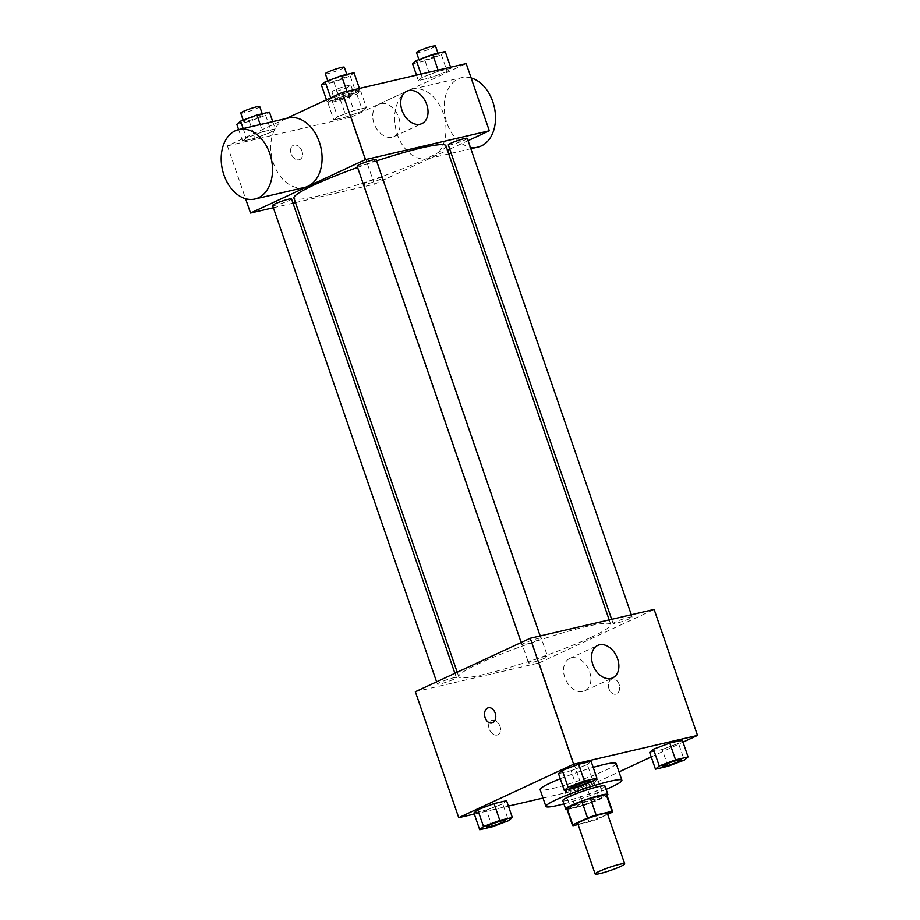 <?xml version="1.0" encoding="UTF-8"?>
<svg xmlns="http://www.w3.org/2000/svg" width="920" height="920" viewBox="0 0 920 920"><rect width="100%" height="100%" fill="white"/><g stroke="black" fill="none" stroke-linecap="round" stroke-linejoin="round"><path stroke-width="0.69" stroke-dasharray="4.6 3.45" d="M607.349 813.441A15.628 1.621 -19 0 1 603.405 816.005A15.628 1.621 -19 0 1 587.42 821.882A15.628 1.621 -19 0 1 577.794 823.619M578.116 824.561L589.03 822.02A21.217 2.196 -19 0 0 597.586 819.076L607.671 814.384M573.137 825.723L567.352 808.921L583.245 805.23L589.03 822.02M597.586 819.076L591.801 802.274L606.544 795.42L612.329 812.222M591.801 802.274A21.217 2.196 -19 0 1 583.245 805.23M567.352 808.921A21.217 2.196 -19 0 1 566.731 808.634M606.844 794.822A21.217 2.196 -19 0 1 606.544 795.42M566.962 809.324A22.321 2.311 161 0 0 572.424 808.415A22.321 2.311 161 0 0 607.085 795.501M605.004 786.071A22.321 2.311 -19 0 1 599.38 789.728A22.321 2.311 -19 0 1 569.537 800.009A22.321 2.311 -19 0 1 562.787 800.607M606.13 789.337A40.181 4.163 -19 0 1 563.914 803.873M616.101 763.462A40.181 4.163 -19 0 1 605.981 770.051A40.181 4.163 -19 0 1 564.857 785.174A40.181 4.163 -19 0 1 540.12 789.624M560.257 778.722A40.181 4.163 -19 0 1 593.193 767.372M492.223 826.827L486.438 810.037L473.926 812.946L486.438 810.037L502.757 803.907L506.552 800.687L502.757 803.907L508.541 820.697M576.794 787.497L571.009 770.707L558.497 773.616L571.009 770.707L587.328 764.577L591.123 761.357L587.328 764.577L593.112 781.367M474.306 814.05L508.415 806.104M543.018 798.054L582.601 788.842L619.01 771.903M651.233 756.918L682.996 742.152M568.905 788.509L565.098 791.729L577.622 788.808L593.929 782.678L597.724 779.458L585.212 782.368L568.905 788.509L565.098 791.729L577.622 788.808L593.929 782.678L597.724 779.458L585.212 782.368L568.905 788.509L574.678 805.299L570.883 808.519L583.406 805.609L599.713 799.468L603.508 796.248L590.996 799.169L574.678 805.299M667.977 766.279L662.193 749.478L649.669 752.399L662.193 749.478L678.5 743.348L682.295 740.129L678.5 743.348L684.284 760.138M415.345 691.713L539.223 662.871L582.601 788.842M500.054 726.42A7.808 5.508 65.1 0 0 491.337 720.59A7.808 5.508 65.1 0 0 489.647 729.997A7.808 5.508 65.1 0 0 497.927 734.769A7.808 5.508 65.1 0 0 500.054 726.42A7.808 5.508 65.1 0 0 491.349 720.59A7.808 5.508 65.1 0 0 489.647 729.997A7.808 5.508 65.1 0 0 497.938 734.758A7.808 5.508 65.1 0 0 500.066 726.42M590.49 637.594A80.362 8.326 -19 0 1 508.231 667.851A80.362 8.326 -19 0 1 458.758 676.74A80.362 8.326 -19 0 1 532.024 642.7A80.362 8.326 -19 0 1 610.731 624.415A80.362 8.326 -19 0 1 590.49 637.594M539.223 662.871L654.131 609.442M538.395 639.906A10.04 1.035 -19 0 1 528.126 643.678A10.04 1.035 -19 0 1 521.95 644.793A10.04 1.035 -19 0 1 531.093 640.538A10.04 1.035 -19 0 1 540.925 638.261A10.04 1.035 -19 0 1 538.395 639.906M453.824 679.236A10.04 1.035 -19 0 1 443.555 683.008A10.04 1.035 -19 0 1 437.379 684.123A10.04 1.035 -19 0 1 446.522 679.869A10.04 1.035 -19 0 1 456.354 677.591A10.04 1.035 -19 0 1 453.824 679.236M545.008 658.007A10.04 1.035 -19 0 1 534.738 661.79A10.04 1.035 -19 0 1 528.551 662.894A10.04 1.035 -19 0 1 537.705 658.639A10.04 1.035 -19 0 1 547.538 656.362A10.04 1.035 -19 0 1 545.008 658.007M615.653 621.92A10.04 1.035 161 0 0 613.122 623.564A10.04 1.035 161 0 0 622.955 621.287A10.04 1.035 161 0 0 632.109 617.032A10.04 1.035 161 0 0 625.922 618.148A10.04 1.035 161 0 0 615.653 621.92M611.501 679.19A7.808 5.485 -103.1 0 0 608.833 688.332A7.808 5.485 -103.1 0 0 615.802 694.151A7.808 5.485 -103.1 0 0 619.367 685.296A7.808 5.485 -103.1 0 0 612.26 678.937A7.808 5.485 -103.1 0 0 611.501 679.19A7.808 5.485 -103.1 0 0 608.833 688.344A7.808 5.485 -103.1 0 0 615.802 694.151A7.808 5.485 -103.1 0 0 619.367 685.296A7.808 5.485 -103.1 0 0 612.248 678.937A7.808 5.485 -103.1 0 0 611.501 679.202M488.382 707.768L488.382 707.768A7.808 5.485 76.9 0 1 495.351 713.586A7.808 5.485 76.9 0 1 492.683 722.729A7.808 5.485 76.9 0 1 491.924 722.994L491.924 722.994M589.605 671.784A17.859 12.581 -114.9 0 1 584.74 690.862A17.859 12.581 -114.9 0 1 565.8 679.972A17.859 12.581 -114.9 0 1 569.687 658.467A17.859 12.581 -114.9 0 1 589.605 671.784M445.912 145.751A80.362 8.326 -19 0 1 425.672 158.941A80.362 8.326 -19 0 1 343.424 189.186A80.362 8.326 -19 0 1 293.94 198.087M357.581 167.428A80.362 8.326 -19 0 1 376.556 160.885M448.304 144.911A10.04 1.035 161 0 0 458.137 142.623A10.04 1.035 161 0 0 467.291 138.368M291.536 198.927A10.04 1.035 -19 0 1 289.018 200.571A10.04 1.035 -19 0 1 278.737 204.355A10.04 1.035 -19 0 1 272.561 205.459M380.19 179.354A10.04 1.035 -19 0 1 369.921 183.126A10.04 1.035 -19 0 1 363.733 184.242A10.04 1.035 -19 0 1 372.887 179.986A10.04 1.035 -19 0 1 382.72 177.698A10.04 1.035 -19 0 1 380.19 179.354M376.107 159.597A10.04 1.035 -19 0 1 373.577 161.242A10.04 1.035 -19 0 1 363.308 165.025A10.04 1.035 -19 0 1 357.132 166.129M273.343 207.748L292.997 203.17M295.492 202.584L374.417 184.218L447.453 150.248M449.776 149.166L468.073 140.656M286.212 118.519L227.401 145.877L245.594 198.708M227.401 145.877L351.279 117.035L374.417 184.218M301.99 151.19A7.808 5.508 65.1 0 0 293.273 145.36A7.808 5.508 65.1 0 0 291.571 154.767A7.808 5.508 65.1 0 0 299.862 159.528A7.808 5.508 65.1 0 0 301.99 151.19A7.808 5.508 65.1 0 0 293.273 145.36A7.808 5.508 65.1 0 0 291.582 154.767A7.808 5.508 65.1 0 0 299.862 159.528A7.808 5.508 65.1 0 0 301.99 151.19M347.288 92.471L330.97 98.601L327.175 101.821L339.698 98.9L356.005 92.77L359.8 89.55L347.288 92.471L330.97 98.601L327.175 101.821L339.698 98.9L356.005 92.77L359.8 89.55L347.288 92.471L346.909 91.367M353.889 110.572L337.582 116.702L333.787 119.922L346.299 117.012L362.618 110.871L366.413 107.651L353.889 110.572L337.582 116.702L333.787 119.922L346.299 117.012L362.618 110.871L366.413 107.651L353.889 110.572L348.105 93.771L331.798 99.912L328.003 103.12L340.515 100.211L356.834 94.081L360.628 90.861L348.105 93.771M351.279 117.035L466.187 63.595M262.717 131.79L246.399 137.931L242.604 141.151L255.127 138.23L271.434 132.1L275.229 128.88L262.717 131.79L246.399 137.931L242.604 141.151L255.127 138.23L271.434 132.1L275.229 128.88L262.717 131.79L260.222 124.568M438.46 71.242L422.153 77.372L418.358 80.592L430.87 77.682L447.178 71.541L450.984 68.333L438.46 71.242L422.153 77.372L418.358 80.592L430.87 77.682L447.178 71.541L450.984 68.333L438.46 71.242L438.081 70.138M304.497 187.461A35.65 25.024 76.9 0 1 272.044 158.424A35.65 25.024 76.9 0 1 288.339 118.024M408.756 90.39A35.65 25.024 -103.1 0 0 396.589 132.1A35.65 25.024 -103.1 0 0 428.386 158.631A35.65 25.024 -103.1 0 0 444.671 118.231A35.65 25.024 -103.1 0 0 412.217 89.194A35.65 25.024 -103.1 0 0 408.756 90.39M471.132 77.947A35.65 25.024 -103.1 0 0 461.771 77.659A35.65 25.024 -103.1 0 0 458.309 78.844A35.65 25.024 -103.1 0 0 446.142 120.566A35.65 25.024 -103.1 0 0 477.94 147.096M398.762 117.541A17.859 12.581 -114.9 0 1 393.909 136.62A17.859 12.581 -114.9 0 1 374.969 125.729A17.859 12.581 -114.9 0 1 378.844 104.236A17.859 12.581 -114.9 0 1 398.762 117.541M412.574 63.802L425.086 60.881L441.404 54.751L445.199 51.532M435.85 56.039A10.04 1.035 -19 0 1 425.569 59.823A10.04 1.035 -19 0 1 419.393 60.938A10.04 1.035 -19 0 1 428.547 56.683A10.04 1.035 -19 0 1 438.368 54.395A10.04 1.035 -19 0 1 435.85 56.039M421.026 74.117L422.153 77.372M416.484 75.164L418.358 80.592M425.086 60.881L430.87 77.682M441.404 54.751L447.178 71.541M450.604 67.229L450.984 68.333M435.482 46A10.04 1.035 -19 0 1 432.952 47.644A10.04 1.035 -19 0 1 422.683 51.428A10.04 1.035 -19 0 1 416.507 52.532M321.391 85.02L333.914 82.11L350.221 75.98L354.016 72.76M344.666 77.268A10.04 1.035 -19 0 1 334.397 81.052A10.04 1.035 -19 0 1 328.221 82.156A10.04 1.035 -19 0 1 337.364 77.901A10.04 1.035 -19 0 1 347.197 75.624A10.04 1.035 -19 0 1 344.666 77.268M330.705 97.83L330.97 98.601M326.485 99.797L327.175 101.821M333.914 82.11L339.698 98.9M350.221 75.98L356.005 92.77M359.421 88.458L359.8 89.55M344.31 67.229A10.04 1.035 -19 0 1 341.78 68.873A10.04 1.035 -19 0 1 331.499 72.645A10.04 1.035 -19 0 1 325.323 73.761M351.279 95.37A10.04 1.035 -19 0 1 340.998 99.153A10.04 1.035 -19 0 1 334.822 100.257A10.04 1.035 -19 0 1 343.976 96.013A10.04 1.035 -19 0 1 353.809 93.725A10.04 1.035 -19 0 1 351.279 95.37M331.798 99.912L337.582 116.702M328.003 103.12L333.787 119.922M340.515 100.211L346.299 117.012M356.834 94.081L362.618 110.871M360.628 90.861L366.413 107.651M348.381 86.974A10.04 1.035 -19 0 1 338.111 90.758A10.04 1.035 -19 0 1 331.936 91.862A10.04 1.035 -19 0 1 341.078 87.607A10.04 1.035 -19 0 1 350.911 85.33A10.04 1.035 -19 0 1 348.381 86.974M236.819 124.349L249.343 121.44L265.65 115.31L269.445 112.09M260.095 116.598A10.04 1.035 -19 0 1 249.826 120.37A10.04 1.035 -19 0 1 243.65 121.486A10.04 1.035 -19 0 1 252.793 117.231A10.04 1.035 -19 0 1 262.625 114.954A10.04 1.035 -19 0 1 260.095 116.598M243.167 128.547L246.399 137.931M238.625 129.605L242.604 141.151M249.343 121.44L255.127 138.23M265.65 115.31L271.434 132.1M272.745 121.659L275.229 128.88M259.739 106.559A10.04 1.035 -19 0 1 257.209 108.203A10.04 1.035 -19 0 1 246.939 111.975A10.04 1.035 -19 0 1 240.752 113.091M681.26 759.828A10.04 1.035 -19 0 1 678.73 761.438A10.04 1.035 -19 0 1 668.61 765.164A10.04 1.035 -19 0 1 662.296 766.36M662.193 749.478L678.5 743.348M590.088 781.045A10.04 1.035 -19 0 1 587.558 782.667A10.04 1.035 -19 0 1 577.438 786.393A10.04 1.035 -19 0 1 571.124 787.577M571.009 770.707L587.328 764.577M594.159 800.768A10.04 1.035 -19 0 1 583.889 804.54A10.04 1.035 -19 0 1 577.714 805.655A10.04 1.035 -19 0 1 586.856 801.4A10.04 1.035 -19 0 1 596.689 799.123A10.04 1.035 -19 0 1 594.159 800.768M565.098 791.729L570.883 808.519M577.622 788.808L583.406 805.609M593.929 782.678L599.713 799.468M597.724 779.458L603.508 796.248M585.212 782.368L590.996 799.169M594.182 800.837A10.04 1.035 -19 0 1 583.912 804.609A10.04 1.035 -19 0 1 577.737 805.724A10.04 1.035 -19 0 1 586.879 801.469A10.04 1.035 -19 0 1 596.712 799.181A10.04 1.035 -19 0 1 594.182 800.837M505.517 820.375A10.04 1.035 -19 0 1 502.987 821.985A10.04 1.035 -19 0 1 492.867 825.723A10.04 1.035 -19 0 1 486.553 826.907M486.438 810.037L502.757 803.907M584.74 690.862L612.731 677.844M569.687 658.467L597.678 645.449M457.205 672.244L458.758 676.74M609.178 619.907L610.731 624.415M632.109 617.032L631.315 614.755M613.122 623.564L611.662 619.321M436.586 681.835L437.379 684.123M454.894 673.325L456.354 677.591M363.733 184.242L528.551 662.894M382.72 177.698L547.538 656.362M521.157 642.505L521.95 644.793M540.143 635.973L540.925 638.261M428.386 158.631L448.718 153.893M451.202 153.318L470.856 148.741M412.217 89.194L461.771 77.659M393.909 136.62L421.9 123.602M378.844 104.236L406.835 91.218M418.933 59.616L419.393 60.938M437.966 53.21L438.368 54.395M327.761 80.834L328.221 82.156M346.794 74.439L347.197 75.624M331.936 91.862L334.822 100.257M350.911 85.33L353.809 93.725M243.19 120.163L243.65 121.486M262.223 113.769L262.625 114.954"/><path stroke-width="1.38" d="M620.758 866.387A15.628 1.621 -19 0 1 604.762 872.275A15.628 1.621 -19 0 1 595.148 874A15.628 1.621 -19 0 1 609.396 867.376A15.628 1.621 -19 0 1 624.692 863.822A15.628 1.621 -19 0 1 620.758 866.387M595.148 874L577.794 823.619A15.628 1.621 -19 0 1 592.043 816.994A15.628 1.621 -19 0 1 607.349 813.441L624.692 863.822M572.504 825.435L566.731 808.634A21.217 2.196 -19 0 1 567.03 808.047L581.773 801.193A21.217 2.196 -19 0 1 590.33 798.238L606.222 794.535L612.007 811.336L596.114 815.028A21.217 2.196 -19 0 0 587.547 817.983L572.815 824.837A21.217 2.196 -19 0 0 572.504 825.435A21.217 2.196 -19 0 0 573.137 825.723L578.116 824.561M607.671 814.384L612.329 812.222A21.217 2.196 -19 0 0 612.628 811.624A21.217 2.196 -19 0 0 612.007 811.336M606.222 794.535A21.217 2.196 -19 0 1 606.844 794.822L612.628 811.624M607.085 795.501A22.321 2.311 161 0 0 607.89 794.466A22.321 2.311 161 0 0 586.028 799.549A22.321 2.311 161 0 0 565.685 809.002A22.321 2.311 161 0 0 566.962 809.324M565.685 809.002L562.787 800.607A22.321 2.311 -19 0 1 583.142 791.143A22.321 2.311 -19 0 1 605.004 786.071L607.89 794.466M590.33 798.238L596.114 815.028M567.03 808.047L572.815 824.837M581.773 801.193L587.547 817.983M563.914 803.873A40.181 4.163 -19 0 1 545.905 806.414A40.181 4.163 -19 0 1 582.544 789.394A40.181 4.163 -19 0 1 621.885 780.252A40.181 4.163 -19 0 1 611.765 786.841A40.181 4.163 -19 0 1 606.13 789.337M545.905 806.414L540.12 789.624A40.181 4.163 -19 0 1 560.257 778.722M593.193 767.372A40.181 4.163 -19 0 1 616.101 763.462L621.885 780.252M512.337 817.477L506.552 800.687L494.04 803.597L477.721 809.726L473.926 812.946L479.711 829.748L492.223 826.827L508.541 820.697L512.337 817.477L499.813 820.387L483.506 826.528L479.711 829.748M596.907 778.147L591.123 761.357L578.599 764.267L562.292 770.396L558.497 773.616L564.282 790.418L576.794 787.497L593.112 781.367L596.907 778.147L584.384 781.068L568.077 787.198L564.282 790.418M682.996 742.152L697.509 735.402L573.62 764.244L458.723 817.673L474.306 814.05M508.415 806.104L543.018 798.054M619.01 771.903L651.233 756.918M688.079 756.93L682.295 740.129L669.783 743.049L653.464 749.179L649.669 752.399L655.454 769.189L667.977 766.279L684.284 760.138L688.079 756.93L675.567 759.839L659.249 765.969L655.454 769.189M697.509 735.402L654.131 609.442L530.253 638.273L415.345 691.713L458.723 817.673M530.253 638.273L573.62 764.244M617.596 658.766A17.859 12.581 -114.9 0 1 612.731 677.844A17.859 12.581 -114.9 0 1 593.791 666.954A17.859 12.581 -114.9 0 1 597.678 645.449A17.859 12.581 -114.9 0 1 617.596 658.766M492.683 722.729A7.808 5.485 76.9 0 1 491.924 722.994A7.808 5.485 76.9 0 1 484.805 716.622A7.808 5.485 76.9 0 1 488.382 707.768A7.808 5.485 76.9 0 1 495.351 713.586A7.808 5.485 76.9 0 1 492.683 722.729M491.924 722.994A7.808 5.485 76.9 0 1 484.805 716.622A7.808 5.485 76.9 0 1 488.382 707.768M457.205 672.244L293.94 198.087A80.362 8.326 -19 0 1 357.581 167.428M376.556 160.885A80.362 8.326 -19 0 1 445.912 145.751L609.178 619.907M631.315 614.755L467.291 138.368A10.04 1.035 161 0 0 461.104 139.483A10.04 1.035 161 0 0 450.834 143.255A10.04 1.035 161 0 0 448.304 144.911L611.662 619.321M436.586 681.835L272.561 205.459A10.04 1.035 -19 0 1 281.715 201.215A10.04 1.035 -19 0 1 291.536 198.927L454.894 673.325M521.157 642.505L357.132 166.129A10.04 1.035 -19 0 1 366.286 161.886A10.04 1.035 -19 0 1 376.107 159.597L540.143 635.973M468.073 140.656L489.313 130.778L365.435 159.62L250.527 213.049L273.343 207.748M292.997 203.17L295.492 202.584M447.453 150.248L449.776 149.166M245.594 198.708L250.527 213.049M489.313 130.778L466.187 63.595L342.309 92.437L286.212 118.519M342.309 92.437L365.435 159.62M426.753 104.523A17.859 12.581 -114.9 0 1 421.9 123.602A17.859 12.581 -114.9 0 1 402.96 112.712A17.859 12.581 -114.9 0 1 406.835 91.218A17.859 12.581 -114.9 0 1 426.753 104.523M238.786 129.559L288.339 118.024A35.65 25.024 76.9 0 1 320.137 144.555A35.65 25.024 76.9 0 1 307.959 186.265A35.65 25.024 76.9 0 1 304.497 187.461L254.943 198.996A35.65 25.024 76.9 0 1 222.49 169.958A35.65 25.024 76.9 0 1 238.786 129.559A35.65 25.024 76.9 0 1 270.583 156.089A35.65 25.024 76.9 0 1 258.405 197.8A35.65 25.024 76.9 0 1 254.943 198.996M470.856 148.741L477.94 147.096A35.65 25.024 -103.1 0 0 495.293 113.183A35.65 25.024 -103.1 0 0 471.132 77.947M450.604 67.229L445.199 51.532L432.676 54.441L416.369 60.582L412.574 63.802L416.484 75.164M416.369 60.582L421.026 74.117M432.676 54.441L438.081 70.138M418.933 59.616L416.507 52.532A10.04 1.035 -19 0 1 425.649 48.288A10.04 1.035 -19 0 1 435.482 46L437.966 53.21M359.421 88.458L354.016 72.76L341.504 75.67L325.185 81.799L321.391 85.02L326.485 99.797M325.185 81.799L330.705 97.83M341.504 75.67L346.909 91.367M327.761 80.834L325.323 73.761A10.04 1.035 -19 0 1 334.478 69.506A10.04 1.035 -19 0 1 344.31 67.229L346.794 74.439M272.745 121.659L269.445 112.09L256.933 115L240.614 121.129L236.819 124.349L238.625 129.605M240.614 121.129L243.167 128.547M256.933 115L260.222 124.568M243.19 120.163L240.752 113.091A10.04 1.035 -19 0 1 249.906 108.836A10.04 1.035 -19 0 1 259.739 106.559L262.223 113.769M662.296 766.36A10.04 1.035 -19 0 1 662.285 766.325A10.04 1.035 -19 0 1 671.428 762.07A10.04 1.035 -19 0 1 681.26 759.793A10.04 1.035 -19 0 1 681.26 759.828L681.283 759.862A10.04 1.035 -19 0 1 678.753 761.507A10.04 1.035 -19 0 1 668.483 765.279A10.04 1.035 -19 0 1 662.308 766.394A10.04 1.035 -19 0 1 671.45 762.139A10.04 1.035 -19 0 1 681.283 759.862M682.295 740.129L669.783 743.049L653.464 749.179L659.249 765.969M653.464 749.179L649.669 752.399M669.783 743.049L675.567 759.839M571.124 787.577A10.04 1.035 -19 0 1 571.101 787.554A10.04 1.035 -19 0 1 580.255 783.299A10.04 1.035 -19 0 1 590.077 781.011A10.04 1.035 -19 0 1 590.088 781.045L590.099 781.08A10.04 1.035 -19 0 1 587.581 782.724A10.04 1.035 -19 0 1 577.3 786.508A10.04 1.035 -19 0 1 571.124 787.623A10.04 1.035 -19 0 1 580.278 783.369A10.04 1.035 -19 0 1 590.099 781.08M591.123 761.357L578.599 764.267L562.292 770.396L568.077 787.198M562.292 770.396L558.497 773.616M578.599 764.267L584.384 781.068M486.553 826.907A10.04 1.035 -19 0 1 486.53 826.884A10.04 1.035 -19 0 1 495.684 822.63A10.04 1.035 -19 0 1 505.517 820.341A10.04 1.035 -19 0 1 505.517 820.375L505.54 820.41A10.04 1.035 -19 0 1 503.01 822.054A10.04 1.035 -19 0 1 492.729 825.838A10.04 1.035 -19 0 1 486.553 826.942A10.04 1.035 -19 0 1 495.707 822.698A10.04 1.035 -19 0 1 505.54 820.41M506.552 800.687L494.04 803.597L477.721 809.726L483.506 826.528M477.721 809.726L473.926 812.946M494.04 803.597L499.813 820.387M448.718 153.893L451.202 153.318"/></g></svg>
